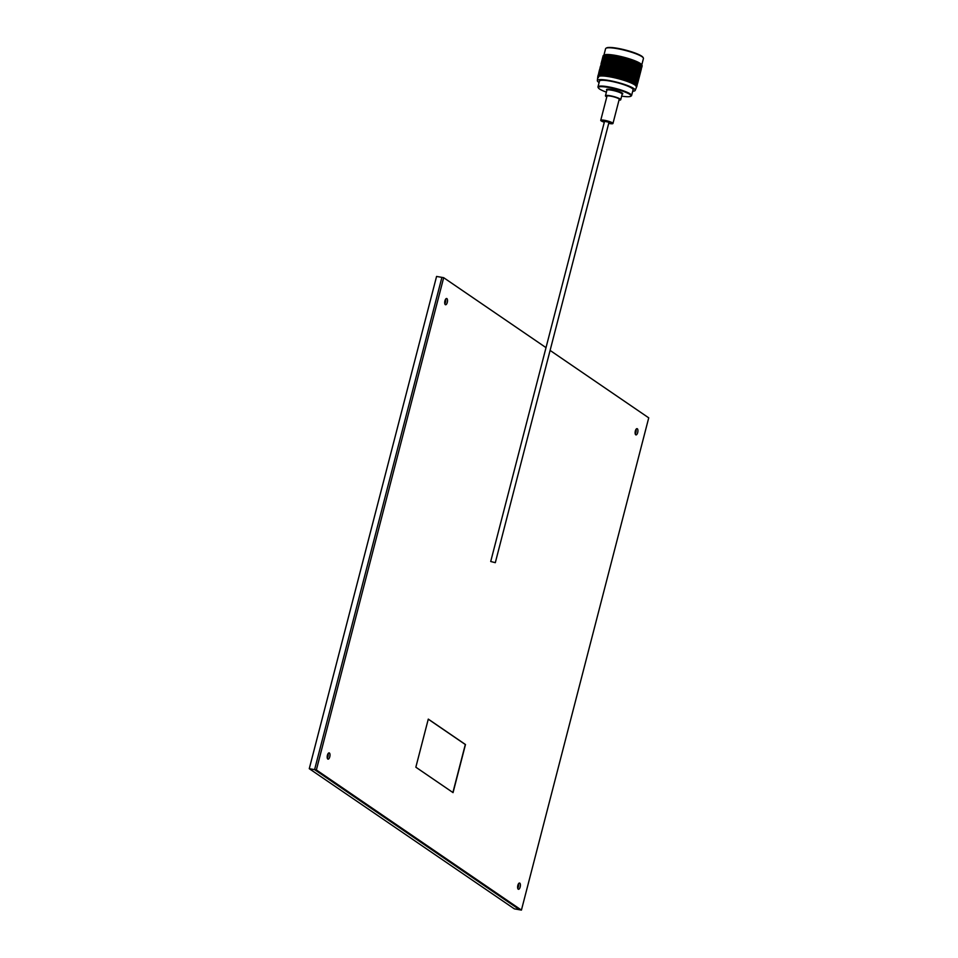 <?xml version="1.0" encoding="UTF-8"?>
<svg xmlns="http://www.w3.org/2000/svg" width="958" height="958" viewBox="0 0 958 958"><rect width="100%" height="100%" fill="white"/><g stroke="black" fill="none" stroke-linecap="round" stroke-linejoin="round"><path stroke-width="1.44" d="M445.506 302.117A3.173 1.317 100.1 0 0 445.626 299.195A3.173 1.317 100.1 0 1 445.506 302.117A3.173 1.317 100.1 0 1 444.811 303.746A3.173 1.317 100.1 0 0 445.506 302.117M518.398 886.653A3.173 1.317 100.1 0 0 518.518 883.731A3.173 1.317 100.1 0 1 518.398 886.653A3.173 1.317 100.1 0 1 517.715 888.282A3.173 1.317 100.1 0 0 518.398 886.653M635.908 432.25A3.173 1.317 100.1 0 0 636.028 429.34A3.173 1.317 100.1 0 1 635.908 432.25A3.173 1.317 100.1 0 1 635.226 433.89A3.173 1.317 100.1 0 0 635.908 432.25M327.983 756.509A3.173 1.317 100.1 0 0 328.103 753.587A3.173 1.317 100.1 0 1 327.983 756.509A3.173 1.317 100.1 0 1 327.301 758.137A3.173 1.317 100.1 0 0 327.983 756.509M316.368 769.945L314.595 769.633L519.655 909.789L314.595 769.633L441.901 277.377L314.595 769.633L309.266 768.687L514.326 908.843L521.427 910.1L316.368 769.945L443.674 277.688L546.012 347.634M443.674 277.688L436.573 276.431L309.266 768.687M520.17 886.964A3.173 1.317 100.1 0 0 519.559 883.036A3.173 1.317 100.1 0 0 517.835 885.36A3.173 1.317 100.1 0 0 518.446 889.287A3.173 1.317 100.1 0 0 520.17 886.964M447.278 302.429A3.173 1.317 100.1 0 0 446.656 298.501A3.173 1.317 100.1 0 0 444.931 300.824A3.173 1.317 100.1 0 0 445.554 304.752A3.173 1.317 100.1 0 0 447.278 302.429M329.768 756.82A3.173 1.317 100.1 0 0 329.145 752.892A3.173 1.317 100.1 0 0 327.42 755.215A3.173 1.317 100.1 0 0 328.031 759.143A3.173 1.317 100.1 0 0 329.768 756.82M637.693 432.573A3.173 1.317 100.1 0 0 637.07 428.645A3.173 1.317 100.1 0 0 635.346 430.968A3.173 1.317 100.1 0 0 635.968 434.896A3.173 1.317 100.1 0 0 637.693 432.573M428.286 719.111L415.844 767.202L453.05 792.625L465.48 744.534L428.286 719.111M550.191 350.484L648.734 417.844L521.427 910.1M452.894 792.517L465.313 744.51L428.262 719.183M495.31 562.681L608.989 122.277L604.546 121.295L490.712 561.496L495.31 562.681L490.712 561.496M605.995 48.247L606.594 47.9A19.052 3.185 14.5 0 1 617.611 48.319A19.052 3.185 14.5 0 1 642.95 57.3L643.309 57.887A19.555 3.269 -165.5 0 0 617.299 48.666A19.555 3.269 -165.5 0 0 605.995 48.247A19.555 3.269 -165.5 0 0 605.588 48.714L603.911 55.169M641.776 64.964L643.441 58.498A19.555 3.269 -165.5 0 0 643.309 57.887M621.682 96.099A16.849 2.826 -165.5 0 0 630.615 96.327A16.849 2.826 -165.5 0 0 625.143 92.1A16.849 2.826 -165.5 0 0 608.438 87.453A16.849 2.826 -165.5 0 0 598.463 88.004A16.849 2.826 -165.5 0 0 606.39 92.136M598.463 88.004L598.103 87.418A17.352 2.91 14.5 0 1 597.984 86.879A17.352 2.91 14.5 0 1 608.378 86.843A17.352 2.91 14.5 0 1 631.585 95.572A17.352 2.91 14.5 0 1 631.214 95.98L630.615 96.327M608.941 123.307A5.604 0.934 -165.5 0 0 612.282 123.295A5.604 0.934 -165.5 0 0 604.785 120.48A5.604 0.934 -165.5 0 0 601.42 120.492A5.604 0.934 -165.5 0 0 604.33 122.121M608.917 123.438A6.311 1.054 -165.5 0 0 609.18 123.486A6.311 1.054 -165.5 0 0 612.964 123.474L619.215 99.333A6.311 1.054 -165.5 0 0 610.761 96.159A6.311 1.054 -165.5 0 0 606.977 96.171L600.738 120.313A6.311 1.054 -165.5 0 0 604.306 122.241M612.964 123.474A6.311 1.054 -165.5 0 0 604.522 120.301A6.311 1.054 -165.5 0 0 600.738 120.313M619.012 100.111A7.892 1.317 -165.5 0 0 620.736 99.728A7.892 1.317 -165.5 0 0 610.186 95.764A7.892 1.317 -165.5 0 0 605.456 95.776A7.892 1.317 -165.5 0 0 606.785 96.938M631.585 95.572L633.082 89.777A17.352 2.91 -165.5 0 0 609.875 81.059A17.352 2.91 -165.5 0 0 599.48 81.095L597.984 86.879M636.902 86.184A20.154 3.377 -165.5 0 0 636.902 86.052L636.184 86.687A19.555 3.269 -165.5 0 0 610.006 76.856A19.555 3.269 -165.5 0 0 598.295 76.891L599.672 71.491L598.87 72.257M632.711 91.238A19.555 3.269 -165.5 0 0 635.214 90.327A19.555 3.269 -165.5 0 0 609.06 80.496A19.555 3.269 -165.5 0 0 597.349 80.544A19.555 3.269 -165.5 0 0 599.097 82.544M636.423 86.759A20.154 3.377 -165.5 0 0 636.459 86.747A20.154 3.377 -165.5 0 0 636.483 86.723L636.651 85.825M635.214 90.327L636.878 86.304A20.154 3.377 -165.5 0 1 636.866 86.316L636.819 86.424A20.154 3.377 -165.5 0 1 636.735 86.531L636.627 86.627A20.154 3.377 -165.5 0 1 636.615 86.639L636.483 86.723M636.819 85.777A20.154 3.377 -165.5 0 0 636.747 85.633L636.16 86.304L636.866 85.909A20.154 3.377 -165.5 0 0 636.866 85.909L636.184 86.376L636.902 86.052M636.639 85.478A20.154 3.377 -165.5 0 0 636.627 85.454L637.633 81.61L635.968 85.945L636.747 85.633M636.495 85.31A20.154 3.377 -165.5 0 0 636.34 85.142L636.663 84.28L635.908 85.861L636.627 85.454M636.16 84.987A20.154 3.377 -165.5 0 0 636.136 84.951L637.154 81.107L635.513 85.454L636.34 85.142M635.932 84.783A20.154 3.377 -165.5 0 0 635.693 84.615L636.064 83.753L635.417 85.37L636.136 84.951M635.453 84.436A20.154 3.377 -165.5 0 0 635.405 84.412L636.423 80.556L634.843 84.927L635.693 84.615M635.13 84.22A20.154 3.377 -165.5 0 0 634.831 84.029L635.226 83.178L634.699 84.831L635.405 84.412M634.507 83.849A20.154 3.377 -165.5 0 0 634.459 83.813L635.477 79.969L633.933 84.352L634.831 84.029M634.112 83.621A20.154 3.377 -165.5 0 0 633.741 83.418L634.172 82.568L633.765 84.256L634.459 83.813M633.346 83.226A20.154 3.377 -165.5 0 0 633.286 83.19L634.316 79.346L634.22 81.562L632.831 83.753L633.741 83.418M632.879 82.987A20.154 3.377 -165.5 0 0 632.436 82.783L632.915 81.933L632.615 83.645L633.286 83.19M631.993 82.58A20.154 3.377 -165.5 0 0 631.921 82.544L632.963 78.7L632.927 80.927L631.514 83.13L632.436 82.783M631.454 82.34A20.154 3.377 -165.5 0 0 630.951 82.125L631.454 81.274L631.274 83.023L631.921 82.544M630.448 81.909A20.154 3.377 -165.5 0 0 630.376 81.885L631.418 78.029L631.442 80.256L630.029 82.484L630.951 82.125M629.849 81.669A20.154 3.377 -165.5 0 0 629.298 81.454L629.825 80.604L629.765 82.376L630.376 81.885M628.987 80.855L628.747 81.238A20.154 3.377 -165.5 0 0 628.664 81.202L628.568 79.131L629.705 77.358L629.789 79.586L628.388 81.825L629.298 81.454M628.089 80.999A20.154 3.377 -165.5 0 0 627.49 80.771L628.041 79.933L628.089 81.717L628.664 81.202M626.891 80.568A20.154 3.377 -165.5 0 0 626.807 80.532L626.664 78.46L627.849 76.688L627.981 78.915L626.592 81.179L627.49 80.771M626.197 80.328A20.154 3.377 -165.5 0 0 625.55 80.113L626.125 79.263L626.281 81.059L626.807 80.532M624.927 79.897A20.154 3.377 -165.5 0 0 624.832 79.873L624.664 77.802L625.873 76.017L626.053 78.245L624.688 80.532L625.55 80.113M624.197 79.67A20.154 3.377 -165.5 0 0 623.514 79.454L624.101 78.604L624.353 80.424L624.832 79.873M622.868 79.251A20.154 3.377 -165.5 0 0 622.76 79.227L622.568 77.155L623.814 75.371L624.017 77.598L622.688 79.897L623.514 79.454M622.101 79.023A20.154 3.377 -165.5 0 0 621.407 78.819L621.993 77.969L622.341 79.789L622.76 79.227M620.736 78.628A20.154 3.377 -165.5 0 0 620.628 78.604L620.413 76.544L621.682 74.748L621.898 76.963L620.616 79.286L621.407 78.819M619.946 78.412A20.154 3.377 -165.5 0 0 619.239 78.221L619.838 77.358L620.257 79.191L620.628 78.604M618.557 78.041A20.154 3.377 -165.5 0 0 618.449 78.005L618.233 75.969L619.503 74.161L619.73 76.365L618.509 78.712L619.239 78.221M617.766 77.838A20.154 3.377 -165.5 0 0 617.048 77.658L617.659 76.796L618.449 78.005M616.365 77.49A20.154 3.377 -165.5 0 0 616.257 77.466L616.042 75.431L617.311 73.61L617.551 75.79L616.365 77.49L616.389 78.173L617.048 77.658M615.575 77.299A20.154 3.377 -165.5 0 0 614.868 77.131L615.467 76.269L616.257 77.466M614.186 76.987A20.154 3.377 -165.5 0 0 614.09 76.963L613.874 74.952L615.132 73.107L615.359 75.275L614.186 76.987L614.27 77.682L614.868 77.131M613.407 76.808A20.154 3.377 -165.5 0 0 612.713 76.664L613.312 75.79L614.09 76.963M612.054 76.532A20.154 3.377 -165.5 0 0 611.946 76.508L611.767 74.52L613 72.652L613.204 74.808L612.054 76.532L612.186 77.239L612.713 76.664M611.3 76.377A20.154 3.377 -165.5 0 0 610.617 76.257L611.204 75.371L611.946 76.508M609.983 76.137A20.154 3.377 -165.5 0 0 609.935 76.125A20.154 3.377 -165.5 0 0 609.887 76.125L609.719 74.149L610.929 72.269L611.12 74.389L609.983 76.137L610.174 76.856L610.617 76.257M641.585 64.665A19.555 3.269 -165.5 0 0 641.561 64.629A19.555 3.269 -165.5 0 0 615.551 55.408A19.555 3.269 -165.5 0 0 604.259 54.977A19.555 3.269 -165.5 0 0 604.163 55.037L602.606 58.45L603.312 55.54A20.154 3.377 -165.5 0 1 603.444 55.444L604.163 55.025L603.277 56.354M641.752 64.94L642.028 65.395A20.154 3.377 -165.5 0 0 642.028 65.395L641.944 65.252A20.154 3.377 -165.5 0 0 641.812 65.084L641.68 64.928A20.154 3.377 -165.5 0 0 641.668 64.916L641.501 64.761A20.154 3.377 -165.5 0 0 641.285 64.569L641.07 64.402A20.154 3.377 -165.5 0 0 641.07 64.39L640.83 64.222A20.154 3.377 -165.5 0 0 640.531 64.006L640.243 63.827A20.154 3.377 -165.5 0 0 640.231 63.815L639.92 63.635A20.154 3.377 -165.5 0 0 639.537 63.42L639.19 63.228A20.154 3.377 -165.5 0 0 639.166 63.216L638.794 63.012A20.154 3.377 -165.5 0 0 638.339 62.785L637.92 62.581A20.154 3.377 -165.5 0 0 637.908 62.581L637.465 62.378A20.154 3.377 -165.5 0 0 636.95 62.138L636.471 61.935A20.154 3.377 -165.5 0 0 636.447 61.923L635.956 61.707A20.154 3.377 -165.5 0 0 635.37 61.468L634.843 61.264A20.154 3.377 -165.5 0 0 634.819 61.252L634.268 61.037A20.154 3.377 -165.5 0 0 633.633 60.797L633.058 60.582A20.154 3.377 -165.5 0 0 633.034 60.582L632.448 60.366A20.154 3.377 -165.5 0 0 631.753 60.126L631.142 59.911A20.154 3.377 -165.5 0 0 631.118 59.911L630.496 59.695A20.154 3.377 -165.5 0 0 629.765 59.468L629.119 59.264A20.154 3.377 -165.5 0 0 629.095 59.252L628.436 59.049A20.154 3.377 -165.5 0 0 627.682 58.821L627.023 58.618A20.154 3.377 -165.5 0 0 626.987 58.618L626.316 58.414A20.154 3.377 -165.5 0 0 625.538 58.199L624.867 58.019A20.154 3.377 -165.5 0 0 624.832 58.007L624.149 57.827A20.154 3.377 -165.5 0 0 623.359 57.612L622.676 57.444A20.154 3.377 -165.5 0 0 622.64 57.432L621.958 57.264A20.154 3.377 -165.5 0 0 621.167 57.073L620.485 56.917A20.154 3.377 -165.5 0 0 620.461 56.905L619.778 56.75A20.154 3.377 -165.5 0 0 619 56.582L618.329 56.438A20.154 3.377 -165.5 0 0 618.293 56.426L617.635 56.294A20.154 3.377 -165.5 0 0 616.88 56.139L616.222 56.019A20.154 3.377 -165.5 0 0 616.198 56.007L615.551 55.887A20.154 3.377 -165.5 0 0 615.18 55.827A20.154 3.377 -165.5 0 0 614.82 55.768L613.934 57.157M632.436 60.33L631.334 63.204L631.753 60.126M641.549 67.264L640.519 71.275L641.225 66.222L641.357 68.569L642.147 65.695A20.154 3.377 -165.5 0 0 642.1 65.539L641.668 64.833M642.159 65.815L641.728 65.024M641.668 67.683L642.135 65.958A20.154 3.377 -165.5 0 0 642.135 65.958A20.154 3.377 -165.5 0 0 642.135 65.934L641.728 65.216M602.115 59.743L602.606 57.875M601.109 63.707L601.349 62.737M601.037 63.887L601.887 60.605M600.199 67.347L599.924 68.317M599.6 70.114L600.63 66.102L599.912 71.179L598.69 73.179L599.301 71.072M599.061 72.88L600.091 68.88L599.373 73.958L598.139 75.79A20.154 3.377 -165.5 0 0 598.115 75.802L598.75 73.838M598.427 75.622A20.154 3.377 -165.5 0 0 598.259 75.706L598.582 74.712L598.966 76.269L599.612 71.682L598.63 75.538A20.154 3.377 -165.5 0 0 598.606 75.55L599.061 76.233L599.193 74.484L599.073 75.407A20.154 3.377 -165.5 0 0 598.834 75.466M599.612 71.682L600.391 70.928L599.756 70.796M600.091 68.88L600.87 68.126L600.259 68.006M600.63 66.102L601.42 65.348L600.81 65.24M601.229 63.348L601.432 62.486M603.863 55.325L602.366 58.773L603.109 55.887A20.154 3.377 -165.5 0 0 603.109 55.887L602.546 58.055M602.69 59.839L602.845 56.905M601.708 61.516L602.738 57.516L602.019 62.581M601.109 64.282L602.139 60.282L601.42 65.348M600.57 67.06L601.6 63.06L600.87 68.126M600.091 69.85L601.121 65.851L600.391 70.928M599.672 72.664L600.702 68.665L599.959 73.742L599.325 73.598M599.325 75.359L600.343 71.491L599.361 75.347A20.154 3.377 -165.5 0 0 599.325 75.359L599.648 76.089L599.073 75.407M600.343 71.491L601.097 70.748L600.45 70.605M600.702 68.665L601.468 67.91L600.834 67.779M601.121 65.851L601.899 65.096L601.265 64.964M601.6 63.06L602.378 62.306L601.768 62.186M602.139 60.282L602.929 59.516L602.319 59.408M602.738 57.516L602.941 56.654M603.205 55.696L603.528 56.75M603.229 55.648A20.154 3.377 -165.5 0 0 603.217 55.648L603.995 55.169M602.067 61.228L603.109 57.229L602.378 62.306M601.6 64.018L602.63 60.019L601.899 65.096M601.181 66.832L602.211 62.833L601.468 67.91M600.81 69.671L601.852 65.659L601.097 70.748M600.51 72.509L601.54 68.509L600.774 73.598L600.127 73.443M600.271 75.239L601.301 71.383L600.319 75.239A20.154 3.377 -165.5 0 0 600.271 75.239L600.558 75.969L599.947 75.275A20.154 3.377 -165.5 0 0 599.636 75.311L600.043 74.341L599.947 75.275M601.301 71.383L602.019 70.641L601.373 70.485M601.54 68.509L602.283 67.767L601.636 67.611M601.852 65.659L602.606 64.916L601.959 64.773M602.211 62.833L602.977 62.09L602.331 61.947M602.63 60.019L603.408 59.264L602.774 59.145M603.109 57.229L603.887 56.474M602.606 58.45L602.929 59.516M615.072 55.336L613.551 55.552A20.154 3.377 -165.5 0 0 612.869 55.444L611.671 55.277A20.154 3.377 -165.5 0 0 611.036 55.205L610.486 55.133A20.154 3.377 -165.5 0 0 610.462 55.133L609.935 55.085A20.154 3.377 -165.5 0 0 609.348 55.025L608.354 54.953A20.154 3.377 -165.5 0 0 607.827 54.929L607.384 54.905A20.154 3.377 -165.5 0 0 607.372 54.905L606.953 54.905A20.154 3.377 -165.5 0 0 606.498 54.905L606.115 54.905A20.154 3.377 -165.5 0 0 606.103 54.905L605.743 54.929A20.154 3.377 -165.5 0 0 605.36 54.953L605.049 54.977A20.154 3.377 -165.5 0 0 605.037 54.989L604.749 55.025A20.154 3.377 -165.5 0 0 604.45 55.073L604.211 55.133A20.154 3.377 -165.5 0 0 604.199 55.133L603.983 55.193A20.154 3.377 -165.5 0 0 603.768 55.277L604.163 55.025M603.983 55.193L603.109 58.187L603.768 55.277M602.678 61.013L603.72 57.001L602.977 62.09M602.319 63.839L603.36 59.839L602.606 64.916M602.019 66.689L603.049 62.689L602.283 67.767M601.768 69.551L602.81 65.551L602.019 70.641M601.576 72.437L602.606 68.437L601.816 73.526L601.157 73.359M601.432 75.203L602.462 71.347L601.492 75.203A20.154 3.377 -165.5 0 0 601.432 75.203L601.672 75.933L601.049 75.203A20.154 3.377 -165.5 0 0 600.666 75.215L601.097 74.269L601.049 75.203M602.462 71.347L603.157 70.605L602.498 70.425M602.606 68.437L603.312 67.695L602.666 67.527M602.81 65.551L603.528 64.809L602.881 64.653M603.049 62.689L603.791 61.935L603.145 61.791M603.36 59.839L604.115 59.085L603.468 58.941M603.72 57.001L604.486 56.259L603.839 56.115M603.109 58.187L603.408 59.264M604.749 55.025L603.827 58.007L604.45 55.073M603.528 60.857L604.558 56.857L603.791 61.935M603.277 63.719L604.306 59.719L603.528 64.809M603.085 66.605L604.115 62.605L603.312 67.695M602.941 69.515L603.971 65.515L603.157 70.605M602.845 72.437L603.875 68.437L603.049 73.526L602.39 73.347M602.798 75.239L603.839 71.383L602.869 75.251A20.154 3.377 -165.5 0 0 602.798 75.239L602.989 75.957L602.354 75.227A20.154 3.377 -165.5 0 0 601.911 75.215L602.366 74.269L602.354 75.227M603.839 71.383L604.486 70.641L603.839 70.461M603.875 68.437L604.558 67.695L603.899 67.515M603.971 65.515L604.666 64.773L604.007 64.593M604.115 62.605L604.821 61.863L604.175 61.707M604.306 59.719L605.037 58.977L604.378 58.821M604.558 56.857L605.3 56.115L604.654 55.959M603.827 58.007L604.115 59.085M604.187 55.181L604.486 56.259M605.743 54.929L604.785 57.899L605.36 54.953M604.582 60.785L605.624 56.773L604.821 61.863M604.45 63.683L605.48 59.683L604.666 64.773M604.354 66.605L605.384 62.605L604.558 67.695M604.306 69.551L605.336 65.551L604.486 70.641M604.306 72.521L605.336 68.509L604.462 73.598L603.827 73.407M604.342 75.359L605.384 71.491L604.426 75.359A20.154 3.377 -165.5 0 0 604.342 75.359L604.474 76.065L603.839 75.311A20.154 3.377 -165.5 0 0 603.336 75.275L603.839 74.341L603.839 75.311M605.384 71.491L605.995 70.748L605.372 70.557M605.336 68.509L605.971 67.767L605.336 67.587M605.336 65.551L605.995 64.809L605.348 64.629M605.384 62.605L606.055 61.875L605.408 61.695M605.48 59.683L606.174 58.941L605.516 58.773M605.624 56.773L606.33 56.031L605.684 55.875M604.785 57.899L605.037 58.977M605.037 55.025L605.3 56.115M606.953 54.905L605.947 57.851L606.498 54.905M605.863 60.785L606.893 56.773L606.055 61.875M605.815 63.719L606.845 59.719L605.995 64.809M605.815 66.689L606.845 62.689L605.971 67.767M605.851 69.671L606.893 65.659L605.995 70.748M605.947 72.664L605.875 70.605L606.977 68.665L607.061 70.736L606.055 73.742L605.444 73.55M606.055 75.538L607.097 71.682L607.204 73.766L606.139 75.55A20.154 3.377 -165.5 0 0 606.055 75.538L606.127 76.245L605.504 75.478A20.154 3.377 -165.5 0 0 604.941 75.407L605.468 74.496L605.504 75.478M607.097 71.682L607.061 70.736M606.977 68.665L607.564 67.922L606.941 67.719M606.893 65.659L607.504 64.916L606.869 64.725M606.845 62.689L607.48 61.947L606.845 61.755M606.845 59.719L607.504 58.977L606.857 58.797M606.893 56.773L607.564 56.043L606.917 55.863M605.947 57.851L606.174 58.941M606.091 54.953L606.33 56.031M608.354 54.953L607.324 57.899L607.827 54.929M607.324 60.857L608.354 56.857L607.48 61.947M607.36 63.839L608.402 59.839L607.504 64.916M607.444 66.832L608.486 62.833L607.564 67.922M607.576 69.862L607.48 67.779L608.605 65.851L607.659 70.928M607.731 72.892L607.623 70.808L608.761 68.892L607.791 73.958L608.953 71.946L609.108 74.041L608.007 75.814A20.154 3.377 -165.5 0 0 607.911 75.802L607.204 73.766M608.953 71.946L608.893 70.988M608.761 68.892L608.713 67.934M608.605 65.851L608.569 64.904M608.486 62.833L609.072 62.09L608.45 61.899M608.402 59.839L609.013 59.097L608.378 58.905M608.354 56.857L608.989 56.115L608.354 55.923M607.324 57.899L607.504 58.977M607.372 54.953L607.564 56.043M609.935 55.085L608.869 58.007L609.348 55.025M608.953 61.013L609.995 57.001L609.072 62.09M609.084 64.03L608.989 61.959L610.114 60.019L609.168 65.096M609.24 67.06L609.12 64.976L610.27 63.06L609.3 68.138L610.462 66.114L610.617 68.222L609.432 70.114L609.3 68.018L609.468 71.179L610.689 69.18L610.857 71.299L609.647 73.179L609.492 71.072M610.929 72.269L609.719 74.149M612.713 69.539L612.904 71.682L611.671 73.538L611.491 71.407L613.132 68.772L610.857 71.299M609.647 73.179L609.408 74.64M612.437 66.437L612.617 68.569L611.408 70.437L611.228 68.317L612.892 65.671L610.917 68.808M611.156 67.359L611 65.24L612.186 63.348L612.354 65.467L610.617 68.222M609.432 70.114L609.108 74.041M610.462 66.114L610.402 65.156M610.27 63.06L610.222 62.102M610.114 60.019L610.078 59.073M609.995 57.001L610.581 56.259L609.959 56.067M608.869 58.007L609.013 59.097M608.833 55.025L608.989 56.115M611.671 55.277L610.581 58.199L611.036 55.205M610.749 61.228L610.629 59.145L611.779 57.229L610.797 62.186L611.97 60.282L612.114 62.39L610.941 64.282L610.797 62.186L611 65.24M613 72.652L611.767 74.52M614.82 69.958L615.036 72.125L613.779 73.958L613.563 71.814L615.18 69.18L612.904 71.682M611.671 73.538L610.174 76.856M611.408 70.437L611.491 71.407M614.509 66.832L614.713 68.976L613.467 70.832L613.276 68.689L614.892 66.054L612.617 68.569M610.941 64.282L611.228 68.317M614.222 63.707L614.413 65.851L613.18 67.719L612.988 65.575L614.641 62.941L612.354 65.467M613.946 60.605L614.126 62.737L612.916 64.617L612.737 62.498L614.401 59.839L612.425 62.989M612.665 61.528L612.509 59.42L613.695 57.516L613.862 59.636L612.114 62.39M611.97 60.282L611.911 59.324M611.779 57.229L611.731 56.271M610.581 58.199L610.677 59.276M610.462 55.181L610.581 56.259M612.258 55.408L612.318 56.474L612.258 55.408A20.154 3.377 -165.5 0 0 612.246 55.36M613.551 55.552L612.449 58.45L612.869 55.444M615.132 73.107L613.874 74.952M616.976 70.437L617.203 72.616L615.934 74.437L615.707 72.269L617.275 69.635L615.036 72.125M613.779 73.958L612.186 77.239M613.467 70.832L613.563 71.814M616.641 67.276L616.868 69.443L615.611 71.287L615.383 69.12L616.976 66.485L614.713 68.976M613.18 67.719L613.276 68.689M616.317 64.138L616.545 66.294L615.287 68.138L615.072 65.982L616.677 63.348L614.413 65.851M612.916 64.617L612.988 65.575M616.018 61.001L616.222 63.156L614.976 65L614.773 62.857L616.401 60.222L614.126 62.737M612.449 58.45L612.737 62.498M615.719 57.875L615.922 60.019L614.689 61.887L614.497 59.755L616.15 57.109L613.862 59.636M614.162 55.648A20.154 3.377 -165.5 0 1 614.198 55.66L613.623 56.558M612.306 56.354L612.509 59.42M615.551 55.887L614.413 58.785L614.82 55.768M617.311 73.61L616.042 75.431M619.155 70.964L619.395 73.155L618.126 74.963L617.886 72.784L619.395 70.15L617.203 72.616M615.934 74.437L614.27 77.682M615.611 71.287L615.707 72.269M618.82 67.779L619.06 69.97L617.79 71.79L617.551 69.599L619.084 66.976L616.868 69.443M615.287 68.138L615.383 69.12M618.485 64.605L618.712 66.785L617.443 68.617L617.215 66.437L618.784 63.815L616.545 66.294M614.976 65L615.072 65.982M618.15 61.456L618.377 63.623L617.12 65.455L616.892 63.288L618.485 60.653L616.222 63.156M614.689 61.887L614.773 62.857M617.826 58.306L618.054 60.462L616.796 62.306L616.581 60.15L618.185 57.516L615.922 60.019M614.413 58.785L614.497 59.755M617.06 55.708L615.635 56.905M614.078 55.169L614.246 56.666M617.635 56.294L616.485 59.168L616.88 56.139M619.503 74.161L618.233 75.969M621.347 71.539L621.574 73.742L620.317 75.538L620.077 73.335L621.514 70.712L619.395 73.155M618.126 74.963L616.389 78.173M617.79 71.79L617.886 72.784M621.012 68.329L621.239 70.533L619.97 72.341L619.742 70.138L621.215 67.503L619.06 69.97M617.443 68.617L617.551 69.599M620.664 65.144L620.904 67.323L619.634 69.144L619.395 66.952L620.904 64.33L618.712 66.785M617.12 65.455L617.215 66.437M620.329 61.959L620.556 64.138L619.287 65.958L619.06 63.779L620.592 61.144L618.377 63.623M616.796 62.306L616.892 63.288M619.994 58.773L620.221 60.953L618.952 62.785L618.724 60.617L620.293 57.983L618.054 60.462M616.485 59.168L616.581 60.15M619.119 56.127L617.73 57.324M616.198 56.055L616.281 57.025M619.778 56.75L618.629 59.624L619 56.582M621.682 74.748L620.413 76.544M623.502 72.149L623.718 74.365L622.472 76.149L622.257 73.934L623.622 71.299L621.574 73.742M620.317 75.538L618.509 78.712M619.97 72.341L620.077 73.335M623.191 68.916L623.407 71.132L622.149 72.928L621.922 70.712L623.323 68.078L621.239 70.533M619.634 69.144L619.742 70.138M622.856 65.707L623.083 67.91L621.826 69.706L621.586 67.503L623.023 64.881L620.904 67.323M619.287 65.958L619.395 66.952M622.52 62.498L622.748 64.701L621.479 66.509L621.251 64.318L622.724 61.683L620.556 64.138M618.952 62.785L619.06 63.779M622.173 59.312L622.413 61.504L621.143 63.312L620.904 61.12L622.413 58.498L620.221 60.953M618.629 59.624L618.724 60.617M621.227 56.606L619.886 57.791M619.838 77.358L618.401 57.456M620.125 56.354L620.293 57.983L620.461 56.905M621.958 57.264L620.796 60.126L621.167 57.073M623.814 75.371L622.568 77.155M625.61 72.784L625.802 75.011L624.58 76.784L624.376 74.568L625.658 71.91L623.718 74.365M622.472 76.149L620.616 79.286M622.149 72.928L622.257 73.934M625.323 69.539L625.526 71.766L624.281 73.55L624.077 71.335L625.406 68.689L623.407 71.132M621.826 69.706L621.922 70.712M625.011 66.318L625.227 68.533L623.981 70.317L623.766 68.102L625.119 65.467L623.083 67.91M621.479 66.509L621.586 67.503M624.688 63.096L624.915 65.312L623.658 67.096L623.43 64.893L624.832 62.258L622.748 64.701M621.143 63.312L621.251 64.318M624.365 59.875L624.592 62.09L623.323 63.887L623.095 61.683L624.532 59.049L622.413 61.504M620.796 60.126L620.904 61.12M623.347 57.121L622.065 58.306M621.993 77.969L620.568 57.947M624.149 57.827L622.987 60.677L623.359 57.612M625.873 76.017L624.664 77.802M627.634 73.443L627.789 75.67L626.592 77.442L626.424 75.215L627.622 72.557L625.802 75.011M624.58 76.784L622.688 79.897M624.281 73.55L624.376 74.568M627.382 70.197L627.562 72.425L626.352 74.197L626.173 71.97L627.406 69.311L625.526 71.766M623.981 70.317L624.077 71.335M627.119 66.952L627.31 69.18L626.077 70.952L625.885 68.736L627.167 66.09L625.227 68.533M623.658 67.096L623.766 68.102M626.831 63.719L627.023 65.934L625.79 67.719L625.586 65.503L626.903 62.857L624.915 65.312M623.323 63.887L623.43 64.893M626.52 60.486L626.736 62.701L625.49 64.485L625.263 62.27L626.628 59.636L624.592 62.09M622.987 60.677L623.095 61.683M625.466 57.696L624.257 58.869M622.652 57.48L622.76 58.486M624.832 58.055L624.532 59.049L625.538 58.199M626.316 58.414L625.167 61.264L624.939 59.061M629.55 74.113L629.657 76.341L628.508 78.113L629.478 73.203L627.813 75.79L628.568 79.131M628.316 74.868L628.173 72.628L629.358 70.856L629.49 73.095L626.664 78.46M631.214 71.527L631.298 73.766L630.172 75.538L631.118 70.617L629.478 73.203L629.322 69.958L627.622 72.557L627.789 75.67M626.592 77.442L624.688 80.532M626.352 74.197L626.424 75.215M628.101 71.611L627.933 69.383L629.143 67.611L629.298 69.838L627.562 72.425M626.077 70.952L626.173 71.97M629.143 67.611L629.131 66.725L627.31 69.18M625.79 67.719L625.885 68.736M628.891 64.366L629.059 66.593L627.861 68.365L627.67 66.138L628.915 63.491L627.023 65.934M625.49 64.485L625.586 65.503M628.628 61.12L628.807 63.348L627.586 65.132L627.394 62.905L628.676 60.258L626.736 62.701M625.167 61.264L625.263 62.27M627.562 58.294L626.424 59.48M626.999 58.666L626.628 59.636L627.682 58.821M628.436 59.049L627.298 61.887L627.095 59.671M629.705 77.358L629.61 76.448L626.592 81.179M630.496 75.023L629.657 76.341M628.508 78.113L628.041 79.933M627.921 77.814L628.388 75.886M627.861 68.365L628.173 72.628M631.059 68.281L631.166 70.509L630.017 72.281L630.987 67.383L629.298 69.838M627.586 65.132L627.933 69.383M632.711 65.707L632.807 67.934L631.681 69.706L632.627 64.785L630.987 67.383L630.867 65.024L630.999 67.264L629.825 69.036L630.831 64.138L629.059 66.593M627.298 61.887L627.67 66.138M630.651 61.779L630.795 64.006L629.61 65.791L629.442 63.551L630.639 60.893L628.807 63.348M626.484 57.971L627.394 62.905M629.586 58.917L628.532 60.103M629.095 59.3L628.676 60.258L629.765 59.468M630.496 59.695L629.37 62.533L629.178 60.306M630.376 75.215L629.61 76.448L631.334 74.784L631.394 77.011L630.292 78.784L630.22 76.556M631.418 78.029L632.963 75.454L631.921 79.454L631.897 77.227M630.292 78.784L629.705 79.682L630.328 79.801M631.334 74.784L632.915 72.197L631.885 76.209L631.837 73.97M630.017 72.281L630.077 73.299M632.017 69.192L631.166 70.509M629.825 69.036L629.897 70.054M629.61 65.791L629.681 66.797M632.555 62.45L632.675 64.677L631.526 66.449L632.496 61.551L630.795 64.006M629.37 62.533L629.442 63.551M631.526 59.552L630.568 60.761M631.118 59.959L631.19 60.977M631.897 69.383L631.118 70.617L632.843 68.952L632.903 71.179L631.801 72.952L631.729 70.724M632.963 75.454L632.795 74.508L634.471 72.868L633.43 76.868L633.442 74.64M631.885 76.209L631.274 77.107M632.915 72.197L634.471 69.623L633.43 73.622L633.406 71.395M631.801 72.952L631.214 73.862M632.843 68.952L634.424 66.377L633.394 70.377L633.334 68.15M631.526 66.449L631.573 67.479M633.513 63.36L632.675 64.677M631.334 63.204L631.394 64.222M633.346 60.21L632.508 61.432M632.963 78.7L632.771 77.742L634.412 76.113L633.382 80.113L633.418 77.885M631.921 79.454L631.298 80.34L631.933 80.472M633.034 60.629L632.496 61.551L633.633 60.797M634.268 61.037L633.19 63.875L633.082 61.647M633.394 63.551L632.627 64.785L634.34 63.12L634.412 65.36L633.31 67.132L633.226 64.893M634.471 72.868L634.28 71.91L635.92 70.281L634.891 74.281L634.926 72.054M633.43 73.622L632.795 74.508M634.471 69.623L634.304 68.689L635.968 67.036L634.938 71.036L634.938 68.82M633.394 70.377L632.783 71.275M634.424 66.377L635.98 63.791L634.938 67.802L634.915 65.563M633.31 67.132L632.723 68.03M634.34 63.12L635.37 61.468M634.316 79.346L634.1 78.376L635.681 76.748L634.651 80.747L634.747 78.532M633.382 80.113L632.711 80.975L633.358 81.119M634.412 76.113L634.22 75.143L635.825 73.515L634.795 77.514L634.867 75.299M633.43 76.868L632.771 77.742M635.956 61.707L634.903 64.545L634.843 62.318M635.92 70.281L635.717 69.323L637.333 67.683L636.304 71.694L636.375 69.467M634.938 71.036L634.28 71.91M635.968 67.036L635.789 66.09L637.429 64.449L636.399 68.461L636.435 66.234M634.938 67.802L634.304 68.689M635.98 63.791L635.813 62.857L636.95 62.138M634.903 64.545L634.292 65.443M634.819 61.3L634.232 62.198M635.477 79.969L635.226 78.975L635.884 79.155L636.735 77.347L635.705 81.358L635.884 79.155M634.651 80.747L633.933 81.598L634.591 81.753M635.681 76.748L635.441 75.766L636.986 74.137L635.956 78.137L636.1 75.933M634.795 77.514L634.1 78.376M635.825 73.515L635.609 72.545L637.19 70.916L636.148 74.916L636.256 72.7M634.891 74.281L634.22 75.143M636.447 61.971L635.813 62.857M637.465 62.378L636.447 65.216L636.447 62.989M637.333 67.683L637.118 66.713L638.699 65.084L637.657 69.096L637.765 66.868M636.399 68.461L635.717 69.323M637.429 64.449L637.226 63.491L638.339 62.785M636.447 65.216L635.789 66.09M636.423 80.556L636.148 79.55L636.795 79.73L637.573 77.921L636.531 81.921L636.795 79.73M635.705 81.358L634.962 82.184L635.609 82.352M636.735 77.347L636.471 76.353L637.118 76.532L637.932 74.724L636.902 78.736L637.118 76.532M635.956 78.137L635.226 78.975M636.986 74.137L636.735 73.143L637.393 73.323L638.244 71.527L637.214 75.526L637.393 73.323M636.148 74.916L635.441 75.766M637.19 70.916L636.95 69.934L638.495 68.305L637.465 72.317L637.609 70.102M636.304 71.694L635.609 72.545M637.908 62.629L637.226 63.491M638.794 63.012L637.812 65.862L637.884 63.635M638.699 65.084L638.459 64.102L639.537 63.42M637.812 65.862L637.118 66.713M637.154 81.107L636.842 80.089L637.477 80.28L638.172 78.448L637.142 82.448L637.477 80.28M636.531 81.921L635.777 82.735L636.411 82.927M637.573 77.921L637.274 76.903L637.92 77.095L638.651 75.275L637.621 79.286L637.92 77.095M636.902 78.736L636.148 79.55M637.932 74.724L637.657 73.718L638.303 73.898L639.082 72.09L638.04 76.101L638.303 73.898M637.214 75.526L636.471 76.353M638.244 71.527L637.98 70.533L639.441 68.904L638.411 72.904L638.627 70.7M637.465 72.317L636.735 73.143M638.495 68.305L638.244 67.323L639.752 65.695L638.711 69.695L638.89 67.491M637.657 69.096L636.95 69.934M639.166 63.264L638.459 64.102M639.92 63.635L638.974 66.485L639.106 64.27M637.633 81.61L637.31 80.58L637.92 80.771L638.531 78.927L637.501 82.927L637.92 80.771M637.142 82.448L636.351 83.25L636.974 83.442M638.172 78.448L637.86 77.418L638.483 77.61L639.142 75.778L638.1 79.777L638.483 77.61M637.621 79.286L636.842 80.089M638.651 75.275L638.351 74.257L638.986 74.449L639.681 72.616L638.651 76.616L638.986 74.449M638.04 76.101L637.274 76.903M639.082 72.09L638.782 71.084L639.429 71.263L640.16 69.443L639.13 73.455L639.429 71.263M638.411 72.904L637.657 73.718M639.441 68.904L639.166 67.898L639.812 68.078L640.591 66.258L639.549 70.269L639.812 68.078M638.711 69.695L637.98 70.533M639.752 65.695L639.489 64.701L640.531 64.006M638.974 66.485L638.244 67.323M640.83 64.222L639.92 67.072L640.136 64.869M636.866 85.909L637.872 82.053L636.878 85.933M640.219 63.875L639.489 64.701M637.872 82.053L637.549 81.011L638.651 79.346L637.621 83.346L638.124 81.214M637.501 82.927L636.711 83.705L637.298 83.909M638.531 78.927L638.22 77.885L639.381 76.221L638.339 80.233L638.806 78.077M638.1 79.777L637.31 80.58M639.142 75.778L638.818 74.748L639.429 74.94L640.04 73.095L639.01 77.095L639.429 74.94M638.651 76.616L637.86 77.418M639.681 72.616L639.369 71.599L639.992 71.79L640.651 69.946L639.609 73.958L639.992 71.79M639.13 73.455L638.351 74.257M640.16 69.443L639.86 68.425L640.495 68.617L641.189 66.785L640.148 70.796L640.495 68.617M639.549 70.269L638.782 71.084M640.591 66.258L640.291 65.252L641.285 64.569M639.92 67.072L639.166 67.898M640.291 65.252L641.07 64.39M641.501 64.761L640.639 67.623L640.938 65.431M637.872 82.448L641.357 68.964M638.651 79.346L639.381 76.616M638.339 80.233L637.549 81.011M639.381 76.221L639.058 75.179L640.16 73.515L639.13 77.514L639.633 75.383M639.01 77.095L638.22 77.885M640.04 73.095L639.728 72.054L640.89 70.401L639.848 74.401L640.315 72.257M639.609 73.958L638.818 74.748M640.651 69.946L640.327 68.916L640.938 69.108M640.148 70.796L639.369 71.599M641.189 66.785L640.878 65.767L641.812 65.084M640.639 67.623L639.86 68.425M641.656 64.964L640.878 65.767M641.944 65.252L641.118 68.126L641.501 65.958M638.339 80.616L638.89 78.496M639.13 77.514L638.327 78.293M640.16 73.515L640.878 70.784M639.848 74.401L639.058 75.179M640.89 70.401L640.567 69.347L641.141 69.551M640.519 71.275L639.728 72.054M641.118 68.126L640.327 68.916M641.824 66.425L642.1 65.539M639.848 74.796L640.399 72.664M640.639 71.694L639.836 72.461M641.357 68.569L640.567 69.347M642.028 65.443L641.225 66.222M641.908 66.832L642.135 65.934M642.147 65.862L641.345 66.629M597.888 76.436L597.864 76.496A20.154 3.377 -165.5 0 0 597.876 76.52L597.852 76.377A20.154 3.377 -165.5 0 1 597.852 76.245L597.349 80.544M599.6 69.527L599.097 71.407M597.876 76.113A20.154 3.377 -165.5 0 0 597.876 76.125L598.307 76.796L598.02 75.898A20.154 3.377 -165.5 0 0 597.936 76.005M636.819 86.424L637.022 85.525M599.672 71.491L600.379 66.425M598.211 75.778L597.924 76.652A20.154 3.377 -165.5 0 0 597.996 76.796A20.154 3.377 -165.5 0 0 598.008 76.808L598.499 77.598M598.091 75.359L597.852 76.245M598.415 74.137L599.013 74.233L598.69 73.179M598.02 75.898L598.499 76.532L598.115 75.802M599.013 74.233L598.211 74.999M607.264 74.712L607.312 75.706A20.154 3.377 -165.5 0 0 606.713 75.622L607.791 73.958L607.911 75.802M609.659 74.245L609.252 76.017A20.154 3.377 -165.5 0 0 608.605 75.91L609.659 74.245L609.887 76.125M609.252 76.017L609.839 76.796M608.007 75.814L608.246 76.532L608.605 75.91M607.312 75.706L607.923 76.484M606.139 75.55L606.426 76.281L606.713 75.622M604.426 75.359L604.749 76.089L604.941 75.407M602.869 75.251L603.229 75.969L603.336 75.275M601.492 75.203L601.887 75.933L601.911 75.215M600.319 75.239L600.738 75.957L600.666 75.215M599.361 75.347L599.792 76.065L599.636 75.311M598.139 75.79L598.57 76.484L598.259 75.706M628.867 81.047L628.388 81.825M629.825 80.604L629.705 79.682M626.125 79.263L626.053 78.245M624.101 78.604L624.017 77.598M622.341 79.789L621.898 76.963M620.257 79.191L619.73 76.365M617.659 76.796L617.551 75.79M615.467 76.269L615.359 75.275M613.312 75.79L613.204 74.808M611.204 75.371L611.12 74.389M605.468 74.496L606.055 73.742M603.839 74.341L604.462 73.598M602.366 74.269L603.049 73.526M601.097 74.269L601.816 73.526M600.043 74.341L600.774 73.598M599.193 74.484L599.959 73.742M598.582 74.712L599.373 73.958M599.121 71.934L599.912 71.179M599.72 69.18L600.51 68.413M637.154 85.166L636.83 84.112M637.034 84.747L636.711 83.705M636.663 84.28L636.351 83.25M636.064 83.753L635.777 82.735M635.226 83.178L634.962 82.184M634.172 82.568L633.933 81.598M632.915 81.933L632.711 80.975M631.454 81.274L631.298 80.34M630.532 59.216L630.927 66.15M628.544 58.594L629.43 71.97M624.376 57.396L626.281 81.059M622.245 56.845L624.353 80.424M616.018 55.504L618.15 78.616M614.174 56.761L616.018 78.089M612.665 62.593L613.91 77.598M611.168 68.413L611.839 77.167M606.893 90.196A8.394 1.401 14.5 0 1 611.563 89.585A8.394 1.401 14.5 0 1 620.413 92.124A8.394 1.401 14.5 0 1 622.185 94.147M622.185 94.076L622.173 94.159A7.892 1.317 -165.5 0 0 611.623 90.196A7.892 1.317 -165.5 0 0 606.893 90.208L605.456 95.776M622.173 94.159L620.736 99.728"/></g></svg>
